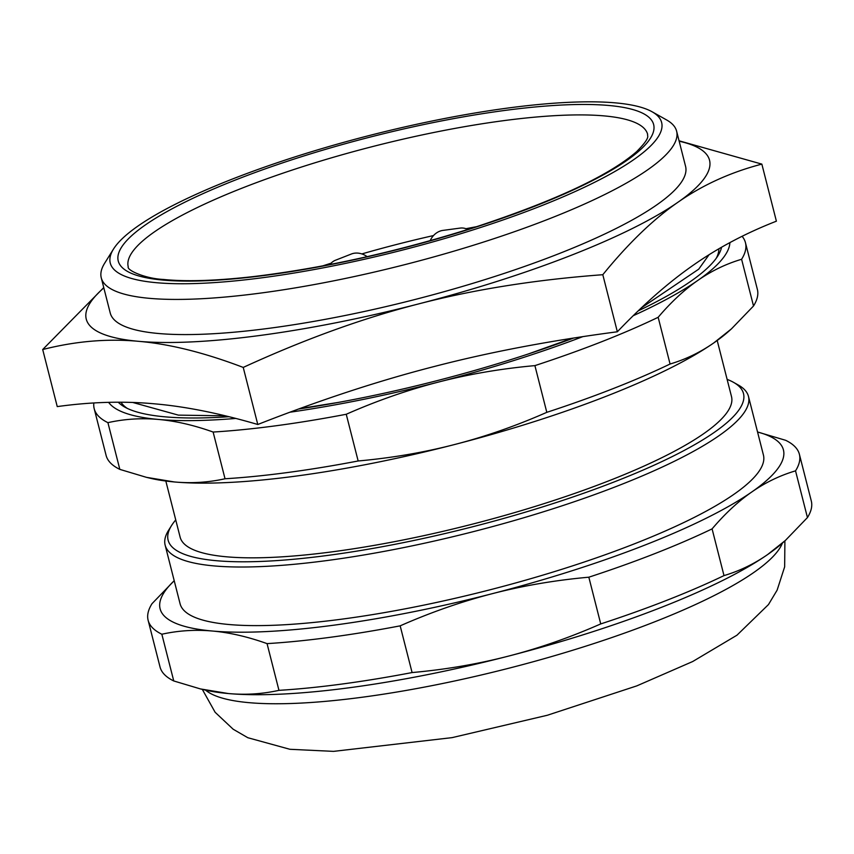 <?xml version="1.0" encoding="UTF-8"?>
<svg xmlns="http://www.w3.org/2000/svg" width="854" height="854" viewBox="0 0 854 854"><rect width="100%" height="100%" fill="white"/><g stroke="black" fill="none" stroke-linecap="round" stroke-linejoin="round"><path stroke-width="1.28" d="M322.577 265.936A268.007 56.15 165.7 0 1 331.117 263.192M361.84 253.926A268.007 56.15 165.7 0 1 433.512 235.565M465.932 228.723A268.007 56.15 165.7 0 1 476.617 226.673M727.117 379.379A296.872 62.193 165.7 0 1 733.511 382.336A296.872 62.193 165.7 0 1 616.118 481.176A296.872 62.193 165.7 0 1 299.957 558.655A296.872 62.193 165.7 0 1 171.526 525.584A296.872 62.193 165.7 0 1 175.743 519.926M165.825 481.026L180.13 537.145A284.499 59.609 -14.3 0 0 470.533 524.634A284.499 59.609 -14.3 0 0 731.504 396.598L717.2 340.49M171.526 525.584L168.58 530.302A300.992 63.057 -14.3 0 0 165.142 545.13A300.992 63.057 -14.3 0 0 326.185 560.651A300.992 63.057 -14.3 0 0 619.342 485.275A300.992 63.057 -14.3 0 0 748.478 396.437A300.992 63.057 -14.3 0 0 738.368 385.069L733.511 382.336M748.478 396.437L763.423 455.033A300.992 63.057 165.7 0 1 487.324 590.488A300.992 63.057 165.7 0 1 180.077 603.725L165.142 545.13M278.959 690.342C262.392 694.024 245.525 695.092 228.37 693.544L200.402 688.922L173.757 680.958L161.844 634.234C178.422 630.562 195.288 629.494 212.443 631.031C229.577 632.547 247.788 636.742 267.056 643.617L278.959 690.342A336.038 70.402 165.7 0 0 412.087 672.557L400.174 625.843C430.96 612.275 461.736 601.536 492.491 593.626C523.235 585.684 555.346 580.208 588.833 577.197L600.736 623.922C569.949 637.479 539.173 648.218 508.418 656.128C477.674 664.081 445.564 669.557 412.087 672.557M795.533 470.853A336.038 70.402 165.7 0 0 799.387 454.275A336.038 70.402 165.7 0 0 785.68 440.312L757.541 431.996A321.616 67.381 165.7 0 1 751.798 491.968C765.397 482.499 779.98 475.454 795.533 470.853L807.446 517.567L785.392 540.433L767.735 554.481C754.135 563.95 739.553 570.995 724 575.596L712.087 528.882C724.961 513.713 738.198 501.415 751.798 491.968A321.616 67.381 165.7 0 1 492.491 593.626A321.616 67.381 165.7 0 1 212.443 631.031A321.616 67.381 165.7 0 1 174.216 580.731M174.205 580.688L151.991 603.703A336.038 70.402 165.7 0 0 148.126 620.282L160.04 666.995A336.038 70.402 165.7 0 0 173.757 680.958M712.087 528.882A336.038 70.402 165.7 0 1 588.833 577.197M161.844 634.234A336.038 70.402 165.7 0 1 148.126 620.282M724 575.596A336.038 70.402 165.7 0 1 600.736 623.922M799.387 454.275L811.3 500.988A336.038 70.402 165.7 0 1 807.446 517.567M785.392 540.433L783.246 542.354A321.616 67.381 165.7 0 1 767.735 554.481A321.616 67.381 165.7 0 1 508.418 656.128A321.616 67.381 165.7 0 1 228.37 693.544A321.616 67.381 165.7 0 1 204.469 689.883L200.402 688.922M400.174 625.843A336.038 70.402 165.7 0 1 267.056 643.617M467.672 229.523A16.493 13.91 -66.3 0 0 466.615 228.989A16.493 13.91 -66.3 0 0 460.071 228.103L442.938 230.399A16.493 13.91 -66.3 0 0 430.17 240.668M367.156 256.659A16.493 13.728 38.8 0 0 351.4 254.001L335.537 260.214A16.493 13.728 38.8 0 0 330.573 263.822A16.493 13.728 38.8 0 0 330.071 264.494M113.507 249.048L104.658 263.213A296.872 62.193 -14.3 0 0 101.263 277.828L110.23 312.991A296.872 62.193 -14.3 0 0 413.261 299.935A296.872 62.193 -14.3 0 0 685.57 166.338L676.614 131.174A296.872 62.193 -14.3 0 0 666.643 119.966L652.082 111.767A284.499 59.609 165.7 0 1 539.579 206.487A284.499 59.609 165.7 0 1 236.59 280.742A284.499 59.609 165.7 0 1 113.507 249.048A284.499 59.609 165.7 0 1 371.223 135.028A284.499 59.609 165.7 0 1 652.082 111.767M101.263 277.828A296.872 62.193 -14.3 0 0 260.096 293.146A296.872 62.193 -14.3 0 0 549.239 218.805A296.872 62.193 -14.3 0 0 676.614 131.174M718.897 248.792A309.244 64.787 165.7 0 1 716.282 258.228M127.257 408.361A309.244 64.787 165.7 0 1 120.969 402.234M582.77 336.657A321.616 67.381 165.7 0 1 438.561 382.048C469.305 374.095 501.415 368.629 534.903 365.619L546.806 412.333C516.019 425.9 485.243 436.64 454.488 444.55C423.744 452.503 391.634 457.968 358.157 460.979L346.244 414.265C377.03 400.697 407.806 389.958 438.561 382.048A321.616 67.381 165.7 0 1 289.933 412.215M729.892 242.621A321.616 67.381 165.7 0 1 697.867 280.39C711.467 270.921 726.039 263.875 741.603 259.274L753.516 305.988L731.462 328.854L713.805 342.902C700.205 352.371 685.623 359.417 670.07 364.017L658.156 317.293C671.03 302.135 684.267 289.826 697.867 280.39A321.616 67.381 165.7 0 1 633.252 315.692M235.789 418.439A321.616 67.381 165.7 0 1 158.502 419.453C175.646 420.969 193.858 425.164 213.126 432.039L225.029 478.763C208.461 482.446 191.595 483.513 174.44 481.966L146.472 477.343L119.827 469.38L107.914 422.655C124.492 418.972 141.358 417.905 158.502 419.453A321.616 67.381 165.7 0 1 108.607 402.351M119.827 469.38A336.038 70.402 165.7 0 1 106.109 455.417L94.196 408.703A336.038 70.402 165.7 0 1 93.855 402.971M731.462 328.854L729.316 330.776A321.616 67.381 165.7 0 1 713.805 342.902A321.616 67.381 165.7 0 1 454.488 444.55A321.616 67.381 165.7 0 1 174.44 481.966A321.616 67.381 165.7 0 1 150.539 478.304L146.472 477.343M742.105 236.302A336.038 70.402 165.7 0 1 745.457 242.696L757.37 289.41A336.038 70.402 165.7 0 1 753.516 305.988M358.157 460.979A336.038 70.402 165.7 0 1 225.029 478.763M670.07 364.017A336.038 70.402 165.7 0 1 546.806 412.333M107.914 422.655A336.038 70.402 165.7 0 1 94.196 408.703M346.244 414.265A336.038 70.402 165.7 0 1 213.126 432.039M745.457 242.696A336.038 70.402 165.7 0 1 741.603 259.274M721.555 247.254A313.365 65.651 165.7 0 1 717.894 255.826A313.365 65.651 165.7 0 1 638.258 310.835M573.525 338.077A313.365 65.651 165.7 0 1 298.665 409.002M229 416.72A313.365 65.651 165.7 0 1 124.684 407.038A313.365 65.651 165.7 0 1 118.258 402.223M658.156 317.293A336.038 70.402 165.7 0 1 534.903 365.619M103.825 287.883A321.616 67.381 -14.3 0 0 138.594 341.322A321.616 67.381 -14.3 0 0 418.641 303.907A321.616 67.381 -14.3 0 0 677.948 202.249A321.616 67.381 -14.3 0 0 679.176 141.23M103.75 287.574L42.7 349.532L57.25 406.6C91.111 401.903 123.531 400.985 154.521 403.825C185.478 406.504 219.894 413.4 257.78 424.491C320.09 400.014 379.016 380.649 434.579 366.419C490.089 352.019 551.011 340.468 617.346 331.779C643.788 304.099 669.301 281.756 693.886 264.761C718.427 247.596 745.926 233.067 776.393 221.186L761.853 164.117L679.069 140.803M42.7 349.532C75.504 341.184 107.465 338.451 138.594 341.322C169.668 343.991 204.544 352.691 243.23 367.423C304.376 339.358 362.843 318.19 418.641 303.907C474.386 289.431 535.768 279.696 602.807 274.71C628.213 243.465 653.257 219.307 677.948 202.249C702.596 184.998 730.554 172.284 761.853 164.117M602.807 274.71L617.346 331.779M243.23 367.423L257.78 424.491M782.392 543.112A300.992 63.057 165.7 0 1 507.244 668.629A300.992 63.057 165.7 0 1 205.579 690.149M608.688 105.469A276.258 57.88 -14.3 0 0 145.393 224.922A276.258 57.88 -14.3 0 0 403.771 247.97A276.258 57.88 -14.3 0 0 608.688 105.469M604.034 115.888A268.007 56.15 165.7 0 1 647.652 134.398C646.788 136.181 651.762 136.33 636.582 151.681C609.126 175.497 555.644 200.541 476.126 226.833C399.138 251.322 325.064 267.889 253.894 276.525C216.404 280.806 186.193 281.777 163.253 279.439C144.934 278.575 126.616 270.131 128.239 266.8A268.007 56.15 165.7 0 1 243.219 187.688A268.007 56.15 165.7 0 1 604.034 115.888M784.901 540.87L784.655 566.832L777.119 590.157L768.483 604.557L736.97 635.195L692.69 661.53L636.806 685.879L547.297 715.268L452.097 737.632L333.54 751.371L289.89 749.289L247.82 737.717L233.174 729.231L215.123 712.279L202.302 689.37M466.615 228.989L467.757 229.502M330.573 263.822L330.028 264.505M132.808 402.48L178.369 415.129L225.317 415.823M299.711 408.618L338.611 402.373M527.868 354.132L572.137 338.291M641.354 307.888L698.732 269.159L709.044 254.748"/></g></svg>
